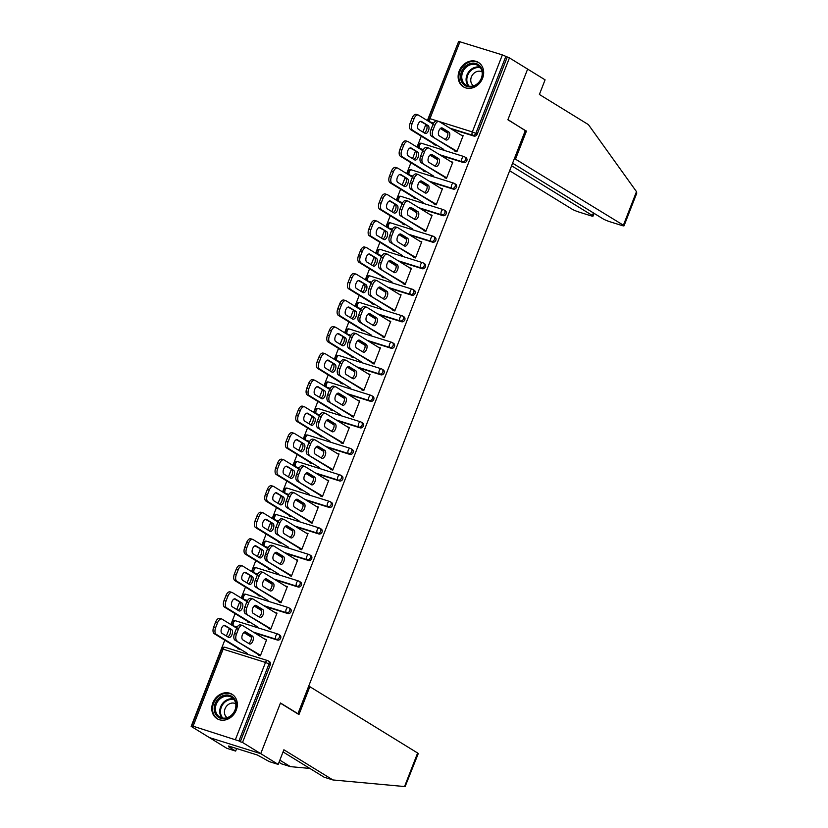 <?xml version="1.0" encoding="UTF-8"?>
<svg xmlns="http://www.w3.org/2000/svg" width="828" height="828" viewBox="0 0 828 828"><rect width="100%" height="100%" fill="white"/><g stroke="black" fill="none" stroke-linecap="round" stroke-linejoin="round"><path stroke-width="1.24" d="M459.219 70.97A14.324 12.13 -58.4 0 0 463.39 86.826A14.324 12.13 -58.4 0 0 482.579 78.277A14.324 12.13 -58.4 0 0 478.408 62.421A14.324 12.13 -58.4 0 0 459.219 70.97M212.868 702.817A14.324 12.13 -58.4 0 0 217.039 718.673A14.324 12.13 -58.4 0 0 236.228 710.134A14.324 12.13 -58.4 0 0 232.057 694.278A14.324 12.13 -58.4 0 0 212.868 702.817M512.594 163.188L603.032 218.84A5.506 0.611 -158.7 0 0 610.019 221.78L621.393 225.351A5.506 0.611 -158.7 0 0 624.033 225.816A5.506 0.611 -158.7 0 0 623.391 225.216L636.484 191.651L588.418 124.635L539.39 94.464L545.083 79.84L527.633 69.097L507.874 119.77L525.335 130.503L297.945 713.726L280.485 702.993L260.737 753.656L209.37 737.572L191.164 726.373L193.421 727.077L191.765 725.959L221.8 648.935L223.115 649.173L193.09 726.197L191.765 725.959M458.453 41.938L427.362 120.577M425.747 124.707L422.891 132.056M421.276 136.185L417.022 147.105M415.408 151.234L412.541 158.572M410.936 162.712L406.683 173.621M405.068 177.751L402.201 185.099M400.597 189.229L396.333 200.148M394.728 204.278L391.861 211.626M390.247 215.756L385.993 226.675M384.389 230.805L381.522 238.153M379.907 242.283L375.653 253.202M374.039 257.332L371.182 264.681M369.567 268.81L365.314 279.729M363.699 283.859L360.832 291.208M359.228 295.337L354.964 306.256M353.359 310.386L350.492 317.735M348.888 321.864L344.624 332.773M343.02 336.913L340.153 344.251M338.538 348.381L334.284 359.3M332.67 363.43L329.813 370.778M328.199 374.908L323.945 385.827M322.33 389.957L319.463 397.305M317.859 401.435L313.605 412.354M311.99 416.484L309.123 423.832M307.519 427.962L303.255 438.881M301.651 443.011L298.784 450.36M297.169 454.489L292.915 465.408M291.311 469.538L288.444 476.887M286.83 481.016L282.576 491.935M280.961 496.065L278.104 503.414M276.49 507.543L272.236 518.452M270.621 522.592L267.754 529.93M266.15 534.06L261.896 544.979M260.282 549.109L257.415 556.457M255.811 560.587L251.546 571.506M249.942 575.636L247.075 582.984M245.461 587.114L241.207 598.033M239.602 602.163L236.736 609.511M235.121 613.641L230.867 624.56M229.252 628.69L226.396 636.039M224.781 640.168L191.164 726.373M297.242 713.508L297.945 713.726M235.462 739.466L265.498 662.441L268.986 663.911A2.753 2.329 -58.4 0 0 268.189 660.858L269.514 661.675A2.753 2.329 121.6 0 1 270.321 664.729L268.986 663.911L238.961 740.936L193.09 726.197M270.321 664.729L240.286 741.753L242.532 742.457L260.737 753.656L209.37 737.572L226.82 748.315L235.659 751.079L236.653 748.533M238.961 740.936L240.286 741.753M525.283 130.627L507.947 119.594L527.633 69.097L509.437 57.898L242.532 742.457M459.985 41.638L429.96 118.663L428.635 118.425L458.671 41.4L502.368 54.907L509.437 57.898M266.471 640.116L264.712 639.03L266.657 639.64L260.365 655.797L258.419 655.186L258.791 654.213M239.602 648.697L239.395 649.224L237.45 648.614L237.657 648.086M245.502 633.565L243.856 632.499M243.836 632.52L245.512 633.544M421.193 149.319A2.753 2.329 121.6 0 1 420.748 149.112L419.413 148.295A2.753 2.329 -58.4 0 0 419.868 148.502L423.16 149.94M463.576 162.588L462.241 161.77A2.753 2.329 121.6 0 0 465.481 159.928A2.753 2.329 -58.4 0 0 464.684 156.875L466.009 157.693A2.753 2.329 121.6 0 1 463.576 162.588L440.858 155.478M507.191 57.194L477.156 134.219A2.753 2.329 121.6 0 1 473.916 136.061L451.198 128.951M433.499 123.413L431.533 122.792A2.753 2.329 121.6 0 1 431.088 122.596L429.753 121.768A2.753 2.329 -58.4 0 0 430.208 121.975L431.533 122.792M444.946 176.757L444.564 177.72L446.509 178.331L452.812 162.174L450.846 161.626M425.758 171.241L425.551 171.769L423.605 171.158L423.812 170.63M431.657 156.109L431.843 155.612L430.011 155.043L431.667 156.088M400.514 202.374A2.753 2.329 121.6 0 1 400.059 202.167L398.734 201.349A2.753 2.329 -58.4 0 0 399.179 201.556L402.48 202.984M442.887 215.642L441.562 214.825A2.753 2.329 121.6 0 0 444.802 212.982A2.753 2.329 -58.4 0 0 443.994 209.929L445.329 210.747A2.753 2.329 121.6 0 1 442.887 215.642L420.179 208.532M424.257 229.811L423.884 230.774L425.83 231.385L432.133 215.228L430.156 214.669M405.068 224.295L404.861 224.823L402.915 224.212L403.122 223.684M410.967 209.153L409.322 208.087M379.824 255.428A2.753 2.329 121.6 0 1 379.379 255.221L378.044 254.403A2.753 2.329 -58.4 0 0 378.499 254.61L381.791 256.038M422.208 268.696L420.872 267.879A2.753 2.329 121.6 0 0 424.122 266.026A2.753 2.329 -58.4 0 0 423.315 262.983L424.64 263.801A2.753 2.329 121.6 0 1 422.208 268.696L399.489 261.586M403.578 282.855L403.205 283.828L405.151 284.439L411.444 268.282L409.477 267.723M384.389 277.339L384.182 277.866L382.236 277.256L382.443 276.728M390.288 262.207L388.642 261.141M359.145 308.471A2.753 2.329 121.6 0 1 358.69 308.275L357.365 307.447A2.753 2.329 -58.4 0 0 357.81 307.654L361.111 309.092M401.518 321.74L400.193 320.922A2.753 2.329 121.6 0 0 403.433 319.08A2.753 2.329 -58.4 0 0 402.636 316.027L403.96 316.845A2.753 2.329 121.6 0 1 401.518 321.74L378.81 314.63M382.898 335.909L382.515 336.872L384.461 337.482L390.764 321.336L388.798 320.778M363.709 330.393L363.502 330.921L361.557 330.31L361.753 329.782M375.446 318.852L367.953 314.195M338.455 361.525A2.753 2.329 121.6 0 1 338.01 361.318L336.685 360.501A2.753 2.329 -58.4 0 0 337.131 360.708L340.422 362.136M380.839 374.794L379.514 373.977A2.753 2.329 121.6 0 0 382.753 372.134A2.753 2.329 -58.4 0 0 381.946 369.081L383.281 369.899A2.753 2.329 121.6 0 1 380.839 374.794L358.12 367.684M362.209 388.963L361.836 389.926L363.782 390.537L370.075 374.38L368.108 373.832M343.02 383.447L342.813 383.975L340.867 383.364L341.074 382.836M348.919 368.315L349.116 367.818L347.274 367.239M317.776 414.58A2.753 2.329 121.6 0 1 317.331 414.373L315.996 413.555A2.753 2.329 -58.4 0 0 316.451 413.762L319.743 415.19M360.159 427.848L358.824 427.031A2.753 2.329 121.6 0 0 362.064 425.178A2.753 2.329 -58.4 0 0 361.267 422.135L362.592 422.953A2.753 2.329 121.6 0 1 360.159 427.848L337.441 420.738M341.529 442.007L341.146 442.98L343.092 443.591L349.395 427.434L347.429 426.875M322.34 436.491L322.133 437.018L320.188 436.418L320.395 435.89M334.077 424.95L326.584 420.293M297.097 467.623A2.753 2.329 121.6 0 1 296.641 467.427L295.317 466.609A2.753 2.329 -58.4 0 0 295.762 466.806L299.053 468.244M339.47 480.902L338.145 480.085A2.753 2.329 121.6 0 0 341.384 478.232A2.753 2.329 -58.4 0 0 340.577 475.179L341.912 475.996A2.753 2.329 121.6 0 1 339.47 480.902L316.762 473.782M320.84 495.061L320.467 496.034L322.413 496.634L328.706 480.488L326.739 479.929M301.651 489.545L301.444 490.072L299.498 489.462L299.705 488.934M307.747 473.916L305.905 473.347L307.747 473.916M276.407 520.677A2.753 2.329 121.6 0 1 275.962 520.47L274.627 519.653A2.753 2.329 -58.4 0 0 275.082 519.86L278.374 521.298M318.79 533.946L317.455 533.129A2.753 2.329 121.6 0 0 320.695 531.286A2.753 2.329 -58.4 0 0 319.898 528.233L321.223 529.051A2.753 2.329 121.6 0 1 318.79 533.946L296.072 526.836M300.16 548.115L299.777 549.078L301.723 549.688L308.026 533.532L306.06 532.984M280.971 542.599L280.764 543.127L278.819 542.516L279.026 541.988M286.871 527.467L287.057 526.97L285.225 526.401M255.728 573.732A2.753 2.329 121.6 0 1 255.272 573.525L253.948 572.707A2.753 2.329 -58.4 0 0 254.393 572.914L257.694 574.342M298.101 587L296.776 586.183A2.753 2.329 121.6 0 0 300.015 584.33A2.753 2.329 -58.4 0 0 299.208 581.287L300.543 582.105A2.753 2.329 121.6 0 1 298.101 587L275.393 579.89M279.471 601.169L279.098 602.132L281.044 602.743L287.347 586.586L285.37 586.027M260.282 595.653L260.075 596.181L258.129 595.57L258.336 595.042M266.181 580.511L264.536 579.445M235.038 626.786A2.753 2.329 121.6 0 1 234.593 626.579L233.258 625.761A2.753 2.329 -58.4 0 0 233.713 625.958L237.005 627.396M277.421 640.054L276.086 639.237A2.753 2.329 121.6 0 0 279.326 637.384A2.753 2.329 -58.4 0 0 278.529 634.341L279.854 635.159A2.753 2.329 121.6 0 1 277.421 640.054L254.703 632.944M249.942 622.17L249.735 622.697L247.789 622.097L247.996 621.559M256.038 606.551L254.196 605.972L256.038 606.551M269.131 627.686L268.758 628.659L270.704 629.27L276.997 613.113L275.031 612.554M245.378 600.259A2.753 2.329 121.6 0 1 244.933 600.052L243.608 599.234A2.753 2.329 -58.4 0 0 244.053 599.441L247.344 600.869M287.761 613.527L286.436 612.71A2.753 2.329 121.6 0 0 289.676 610.857A2.753 2.329 -58.4 0 0 288.868 607.814L290.204 608.632A2.753 2.329 121.6 0 1 287.761 613.527L265.053 606.417M270.632 569.126L270.425 569.654L268.479 569.043L268.676 568.515M282.369 557.586L274.875 552.918M289.821 574.642L289.438 575.605L291.384 576.216L297.687 560.059L295.72 559.511M266.067 547.205A2.753 2.329 121.6 0 1 265.612 546.997L264.287 546.18A2.753 2.329 -58.4 0 0 264.732 546.387L268.034 547.815M308.44 560.473L307.116 559.656A2.753 2.329 121.6 0 0 310.355 557.813A2.753 2.329 -58.4 0 0 309.558 554.76L310.883 555.578A2.753 2.329 121.6 0 1 308.44 560.473L285.732 553.363M291.311 516.072L291.104 516.6L289.158 515.989L289.365 515.461M303.048 504.531L295.565 499.874M310.5 521.588L310.127 522.551L312.073 523.161L318.366 507.015L316.399 506.457M286.747 494.15A2.753 2.329 121.6 0 1 286.302 493.954L284.967 493.126A2.753 2.329 -58.4 0 0 285.422 493.333L288.713 494.771M329.13 507.419L327.795 506.601A2.753 2.329 121.6 0 0 331.045 504.759A2.753 2.329 -58.4 0 0 330.237 501.706L331.573 502.524A2.753 2.329 121.6 0 1 329.13 507.419L306.412 500.309M311.99 463.018L311.794 463.545L309.838 462.935L310.045 462.407M317.9 447.886L316.244 446.82M331.179 468.534L330.807 469.507L332.752 470.118L339.056 453.961L337.089 453.402M307.436 441.107A2.753 2.329 121.6 0 1 306.981 440.9L305.656 440.082A2.753 2.329 -58.4 0 0 306.101 440.289L309.403 441.717M349.809 454.375L348.484 453.558A2.753 2.329 121.6 0 0 351.724 451.705A2.753 2.329 -58.4 0 0 350.917 448.662L352.252 449.48A2.753 2.329 121.6 0 1 349.809 454.375L327.101 447.265M332.68 409.974L332.473 410.502L330.527 409.891L330.734 409.363M338.58 394.832L336.934 393.766M351.869 415.49L351.486 416.453L353.442 417.064L359.735 400.907L357.768 400.348M328.116 388.053A2.753 2.329 121.6 0 1 327.671 387.846L326.335 387.028A2.753 2.329 -58.4 0 0 326.791 387.235L330.082 388.663M370.499 401.321L369.164 400.504A2.753 2.329 121.6 0 0 372.403 398.661A2.753 2.329 -58.4 0 0 371.606 395.608L372.931 396.426A2.753 2.329 121.6 0 1 370.499 401.321L347.781 394.211M353.359 356.92L353.152 357.448L351.207 356.837L351.414 356.309M359.259 341.788L359.455 341.291L357.613 340.722L359.269 341.767M372.548 362.436L372.176 363.399L374.121 364.009L380.414 347.853L378.448 347.305M348.805 334.998A2.753 2.329 121.6 0 1 348.35 334.791L347.025 333.974A2.753 2.329 -58.4 0 0 347.47 334.181L350.761 335.619M391.178 348.267L389.853 347.449A2.753 2.329 121.6 0 0 393.093 345.607A2.753 2.329 -58.4 0 0 392.286 342.554L393.621 343.372A2.753 2.329 121.6 0 1 391.178 348.267L368.47 341.157M374.049 303.866L373.842 304.394L371.896 303.783L372.103 303.255M380.135 288.237L378.303 287.668L380.135 288.237M393.238 309.382L392.855 310.355L394.801 310.955L401.104 294.809L399.137 294.25M369.485 281.944A2.753 2.329 121.6 0 1 369.04 281.748L367.704 280.93A2.753 2.329 -58.4 0 0 368.16 281.127L371.451 282.565M411.868 295.223L410.533 294.406A2.753 2.329 121.6 0 0 413.772 292.553A2.753 2.329 -58.4 0 0 412.975 289.5L414.3 290.328A2.753 2.329 121.6 0 1 411.868 295.223L389.15 288.103M394.728 250.812L394.521 251.339L392.575 250.739L392.782 250.211M406.465 239.271L398.982 234.614M413.917 256.328L413.545 257.301L415.49 257.912L421.783 241.755L419.817 241.196M390.164 228.901A2.753 2.329 121.6 0 1 389.719 228.694L388.394 227.876A2.753 2.329 -58.4 0 0 388.839 228.083L392.13 229.511M432.547 242.169L431.222 241.352A2.753 2.329 121.6 0 0 434.462 239.499A2.753 2.329 -58.4 0 0 433.655 236.456L434.99 237.274A2.753 2.329 121.6 0 1 432.547 242.169L409.839 235.059M415.418 197.768L415.211 198.296L413.265 197.685L413.472 197.157M427.155 186.228L419.661 181.56M434.607 203.284L434.224 204.247L436.17 204.858L442.473 188.701L440.506 188.153M410.854 175.846A2.753 2.329 121.6 0 1 410.409 175.639L409.073 174.822A2.753 2.329 -58.4 0 0 409.518 175.029L412.82 176.457M453.237 189.115L451.902 188.298A2.753 2.329 121.6 0 0 455.141 186.455A2.753 2.329 -58.4 0 0 454.344 183.402L455.669 184.22A2.753 2.329 121.6 0 1 453.237 189.115L430.519 182.005M436.097 144.714L435.89 145.242L433.944 144.631L434.151 144.103M447.834 133.173L440.351 128.516M455.286 150.23L454.914 151.193L456.859 151.803L463.152 135.657L461.186 135.099M275.051 612.503L276.811 613.589M285.391 585.976L287.161 587.062M264.515 579.465L266.192 580.5M295.741 559.449L297.5 560.535M306.081 532.932L307.84 534.008M285.205 526.411L286.881 527.446M316.42 506.405L318.18 507.481M326.76 479.878L328.53 480.964M337.11 453.351L338.869 454.437M316.224 446.841L317.9 447.865M347.449 426.824L349.209 427.91M357.789 400.297L359.549 401.383M336.913 393.786L338.59 394.821M368.129 373.77L369.888 374.856M354.757 371.907L348.93 368.294M378.468 347.253L380.238 348.329M388.818 320.726L390.578 321.802M399.158 294.199L400.918 295.286M409.498 267.672L411.257 268.758M388.622 261.162L390.298 262.186M419.837 241.145L421.597 242.231M430.177 214.618L431.947 215.704M409.301 208.107L410.978 209.142M440.527 188.091L442.287 189.177M450.867 161.574L452.626 162.65M461.206 135.047L462.966 136.123M244.746 631.93L250.46 635.449A4.223 2.194 -72.6 0 1 251.163 639.537A4.223 2.194 -72.6 0 1 248.514 643.356M258.605 654.689L235.017 640.179A5.506 2.867 -72.6 0 1 234.51 633.544L236.435 628.607A5.506 2.867 -72.6 0 1 240.575 624.881L242.521 625.492A5.506 2.867 107.4 0 0 238.381 629.218L236.435 628.607M242.521 625.492A5.506 2.867 107.4 0 1 242.863 625.657L266.45 640.168M260.551 655.3L235.017 640.179M234.51 633.544L236.456 634.155L238.381 629.218M245.844 632.023L252.405 636.059A4.223 2.194 -72.6 0 1 252.892 640.893A4.223 2.194 -72.6 0 1 249.621 643.998A4.223 2.194 -72.6 0 1 249.363 643.884L242.79 639.837A4.223 2.194 -72.6 0 1 242.314 635.014A4.223 2.194 -72.6 0 1 245.585 631.899A4.223 2.194 -72.6 0 1 245.844 632.023L245.295 631.847M236.456 634.155A5.506 2.867 107.4 0 0 236.963 640.789M231.592 629.539L225.03 625.502A4.223 2.194 107.4 0 0 224.771 625.378A4.223 2.194 107.4 0 0 221.5 628.493A4.223 2.194 107.4 0 0 221.976 633.327L228.549 637.363A4.223 2.194 107.4 0 0 228.807 637.488A4.223 2.194 107.4 0 0 232.078 634.372A4.223 2.194 107.4 0 0 231.592 629.539L223.933 625.409M251.339 637.156L243.815 632.53M236.642 628.11L222.049 619.137A5.506 2.867 107.4 0 0 221.707 618.982A5.506 2.867 107.4 0 0 217.567 622.697L215.642 627.634A5.506 2.867 107.4 0 0 216.149 634.269L214.204 633.658L239.416 649.173M247.313 653.447L216.149 634.269M217.567 622.697L215.622 622.087L213.696 627.024L215.642 627.634M227.7 636.835A4.223 2.194 107.4 0 0 230.35 633.016A4.223 2.194 107.4 0 0 229.646 628.928M215.622 622.087A5.506 2.867 -72.6 0 1 219.762 618.371L221.707 618.982M214.204 633.658A5.506 2.867 -72.6 0 1 213.696 627.024M231.736 715.361A12.399 10.505 121.6 0 1 216.284 715.247A12.399 10.505 121.6 0 1 218.695 698.408A12.399 10.505 121.6 0 1 234.148 698.532A12.399 10.505 121.6 0 1 231.736 715.361M219.596 699.287A11.478 9.719 -58.4 0 0 219.617 716.913A11.478 9.719 -58.4 0 0 231.664 714.988A11.478 9.719 -58.4 0 0 231.643 697.362A11.478 9.719 -58.4 0 0 219.596 699.287M235.732 703.769A8.176 6.924 -58.4 0 0 227.4 705.28A8.176 6.924 -58.4 0 0 227.172 717.679M233.351 695.22A14.231 12.058 -58.4 0 0 232.678 694.764A14.231 12.058 -58.4 0 0 217.733 697.145A14.231 12.058 -58.4 0 0 217.754 719.004A14.231 12.058 -58.4 0 0 218.468 719.408M482.558 72.036A12.399 10.505 121.6 0 1 472.747 86.557A12.399 10.505 121.6 0 1 460.575 78.029A12.399 10.505 121.6 0 1 470.387 63.508A12.399 10.505 121.6 0 1 482.558 72.036M461.807 78.06A11.478 9.719 -58.4 0 0 465.967 85.067A11.478 9.719 -58.4 0 0 477.104 83.918A11.478 9.719 -58.4 0 0 482.155 72.512A11.478 9.719 -58.4 0 0 477.994 65.515A11.478 9.719 -58.4 0 0 466.857 66.664A11.478 9.719 -58.4 0 0 461.807 78.06M482.082 71.912A8.176 6.924 -58.4 0 0 474.268 72.988A8.176 6.924 -58.4 0 0 470.801 80.999A8.176 6.924 -58.4 0 0 473.523 85.822M479.702 63.363A14.231 12.058 -58.4 0 0 479.029 62.907A14.231 12.058 -58.4 0 0 465.201 64.336A14.231 12.058 -58.4 0 0 458.95 78.474A14.231 12.058 -58.4 0 0 464.104 87.157A14.231 12.058 -58.4 0 0 464.818 87.551M279.843 760.145L290.39 766.635L309.869 768.436M290.39 766.635L281.561 763.871L279.005 762.298M332.918 779.955L283.89 749.775L278.187 764.399L260.737 753.656L280.423 703.158L298.96 714.564L309.827 686.681L417.622 753.014A5.506 0.611 21.3 0 1 418.254 753.604L405.12 786.6L332.918 779.955L324.09 777.181L283.052 751.927M309.827 686.681L308.637 686.308M278.187 764.399L269.348 761.636L257.477 755.053L228.58 746.007L231.074 747.539L231.333 746.866M231.074 747.539L228.673 746.784L235.659 751.079M636.484 191.651L636.773 193.152L624.033 225.816M509.644 170.744L572.034 209.132A5.506 0.611 -158.7 0 0 579.02 212.071L590.395 215.642A5.506 0.611 -158.7 0 0 593.034 216.108A5.506 0.611 -158.7 0 0 592.393 215.508L593.407 212.92M511.58 165.776L592.393 215.508M514.416 158.51L623.391 225.216M526.473 131L515.606 158.883M255.086 605.403L260.81 608.922A4.223 2.194 -72.6 0 1 261.513 613.01A4.223 2.194 -72.6 0 1 258.853 616.829M268.945 628.162L245.357 613.651A5.506 2.867 -72.6 0 1 244.86 607.017L246.775 602.08A5.506 2.867 -72.6 0 1 250.915 598.365L252.861 598.975A5.506 2.867 107.4 0 0 248.721 602.691L246.775 602.08M252.861 598.975A5.506 2.867 107.4 0 1 253.202 599.13L276.79 613.641M270.891 628.773L245.357 613.651M244.86 607.017L246.806 607.628L248.721 602.691M256.183 605.496L262.755 609.532A4.223 2.194 -72.6 0 1 263.232 614.366A4.223 2.194 -72.6 0 1 259.961 617.471A4.223 2.194 -72.6 0 1 259.702 617.357L253.14 613.31A4.223 2.194 -72.6 0 1 252.654 608.487A4.223 2.194 -72.6 0 1 255.924 605.371A4.223 2.194 -72.6 0 1 256.183 605.496L255.645 605.32M246.806 607.628A5.506 2.867 107.4 0 0 247.303 614.262M265.436 578.875L271.149 582.394A4.223 2.194 -72.6 0 1 271.853 586.483A4.223 2.194 -72.6 0 1 269.193 590.302M279.284 601.635L255.707 587.124A5.506 2.867 -72.6 0 1 255.2 580.49L257.125 575.563A5.506 2.867 -72.6 0 1 261.265 571.837L263.211 572.448A5.506 2.867 107.4 0 0 259.071 576.164L257.125 575.563M263.211 572.448A5.506 2.867 107.4 0 1 263.552 572.603L287.14 587.114M281.241 602.246L255.707 587.124M255.2 580.49L257.146 581.101L259.071 576.164M266.533 578.969L273.095 583.005A4.223 2.194 -72.6 0 1 273.582 587.839A4.223 2.194 -72.6 0 1 270.311 590.954A4.223 2.194 -72.6 0 1 270.042 590.83L263.48 586.793A4.223 2.194 -72.6 0 1 262.993 581.96A4.223 2.194 -72.6 0 1 266.264 578.844A4.223 2.194 -72.6 0 1 266.533 578.969L265.985 578.793M257.146 581.101A5.506 2.867 107.4 0 0 257.653 587.735M275.776 552.359L281.489 555.878A4.223 2.194 -72.6 0 1 282.193 559.956A4.223 2.194 -72.6 0 1 279.533 563.785M289.634 575.118L266.047 560.597A5.506 2.867 -72.6 0 1 265.54 553.963L267.465 549.036A5.506 2.867 -72.6 0 1 271.605 545.31L273.55 545.921A5.506 2.867 107.4 0 0 269.411 549.647L267.465 549.036M273.55 545.921A5.506 2.867 107.4 0 1 273.892 546.076L297.48 560.587M291.58 575.729L266.047 560.597M265.54 553.963L267.485 554.574L269.411 549.647M276.873 552.442L283.435 556.478A4.223 2.194 -72.6 0 1 283.921 561.312A4.223 2.194 -72.6 0 1 280.651 564.427A4.223 2.194 -72.6 0 1 280.381 564.303L273.82 560.266A4.223 2.194 -72.6 0 1 273.344 555.433A4.223 2.194 -72.6 0 1 276.604 552.317A4.223 2.194 -72.6 0 1 276.873 552.442L276.324 552.276M267.485 554.574A5.506 2.867 107.4 0 0 267.993 561.208M286.115 525.832L291.829 529.351A4.223 2.194 -72.6 0 1 292.532 533.439A4.223 2.194 -72.6 0 1 289.883 537.258M299.974 548.591L276.386 534.07A5.506 2.867 -72.6 0 1 275.879 527.436L277.804 522.509A5.506 2.867 -72.6 0 1 281.944 518.783L283.89 519.394A5.506 2.867 107.4 0 0 279.75 523.12L277.804 522.509M283.89 519.394A5.506 2.867 107.4 0 1 284.232 519.549L307.819 534.07M301.92 549.202L276.386 534.07M275.879 527.436L277.825 528.047L279.75 523.12M287.212 525.915L293.774 529.961A4.223 2.194 -72.6 0 1 294.261 534.784A4.223 2.194 -72.6 0 1 290.99 537.9A4.223 2.194 -72.6 0 1 290.731 537.776L284.159 533.739A4.223 2.194 -72.6 0 1 283.683 528.906A4.223 2.194 -72.6 0 1 286.954 525.801A4.223 2.194 -72.6 0 1 287.212 525.915L286.664 525.749M277.825 528.047A5.506 2.867 107.4 0 0 278.332 534.681M296.455 499.305L302.168 502.824A4.223 2.194 -72.6 0 1 302.872 506.912A4.223 2.194 -72.6 0 1 300.222 510.731M310.314 522.064L286.726 507.543A5.506 2.867 -72.6 0 1 286.219 500.909L288.144 495.982A5.506 2.867 -72.6 0 1 292.284 492.256L294.23 492.867A5.506 2.867 107.4 0 0 290.09 496.593L288.144 495.982M294.23 492.867A5.506 2.867 107.4 0 1 294.571 493.022L318.159 507.543M312.259 522.675L286.726 507.543M286.219 500.909L288.175 501.52L290.09 496.593M297.552 499.387L304.124 503.434A4.223 2.194 -72.6 0 1 304.601 508.257A4.223 2.194 -72.6 0 1 301.33 511.373A4.223 2.194 -72.6 0 1 301.071 511.249L294.509 507.212A4.223 2.194 -72.6 0 1 294.023 502.389A4.223 2.194 -72.6 0 1 297.293 499.274A4.223 2.194 -72.6 0 1 297.552 499.387L297.004 499.222M288.175 501.52A5.506 2.867 107.4 0 0 288.672 508.154M241.942 603.012L235.369 598.975A4.223 2.194 107.4 0 0 235.111 598.851A4.223 2.194 107.4 0 0 231.84 601.966A4.223 2.194 107.4 0 0 232.326 606.8L238.888 610.836A4.223 2.194 107.4 0 0 239.147 610.96A4.223 2.194 107.4 0 0 242.418 607.845A4.223 2.194 107.4 0 0 241.942 603.012L234.272 598.892M261.679 610.629L254.165 606.003M246.982 601.594L232.389 592.61A5.506 2.867 107.4 0 0 232.047 592.455A5.506 2.867 107.4 0 0 227.907 596.181L225.992 601.107A5.506 2.867 107.4 0 0 226.489 607.742L224.543 607.131L249.756 622.646M257.653 626.92L226.489 607.742M227.907 596.181L225.961 595.57L224.036 600.497L225.992 601.107M238.04 610.319A4.223 2.194 107.4 0 0 240.689 606.489A4.223 2.194 107.4 0 0 239.985 602.401M225.961 595.57A5.506 2.867 -72.6 0 1 230.101 591.844L232.047 592.455M224.543 607.131A5.506 2.867 -72.6 0 1 224.036 600.497M252.281 576.495L245.709 572.448A4.223 2.194 107.4 0 0 245.45 572.334A4.223 2.194 107.4 0 0 242.18 575.439A4.223 2.194 107.4 0 0 242.666 580.273L249.228 584.309A4.223 2.194 107.4 0 0 249.497 584.433A4.223 2.194 107.4 0 0 252.757 581.318A4.223 2.194 107.4 0 0 252.281 576.495L244.612 572.365M272.029 584.113L264.505 579.476M257.332 575.067L242.739 566.083A5.506 2.867 107.4 0 0 242.387 565.928A5.506 2.867 107.4 0 0 238.257 569.654L236.332 574.58A5.506 2.867 107.4 0 0 236.839 581.215L234.883 580.604L260.096 596.119M268.003 600.393L236.839 581.215M238.257 569.654L236.301 569.043L234.386 573.97L236.332 574.58M248.379 583.792A4.223 2.194 107.4 0 0 251.039 579.973A4.223 2.194 107.4 0 0 250.335 575.884M236.301 569.043A5.506 2.867 -72.6 0 1 240.441 565.317L242.387 565.928M234.883 580.604A5.506 2.867 -72.6 0 1 234.386 573.97M262.621 549.968L256.059 545.921A4.223 2.194 107.4 0 0 255.79 545.807A4.223 2.194 107.4 0 0 252.519 548.912A4.223 2.194 107.4 0 0 253.006 553.746L259.568 557.782A4.223 2.194 107.4 0 0 259.837 557.906A4.223 2.194 107.4 0 0 263.107 554.791A4.223 2.194 107.4 0 0 262.621 549.968L254.962 545.838M267.672 548.54L253.078 539.556A5.506 2.867 107.4 0 0 252.737 539.401A5.506 2.867 107.4 0 0 248.597 543.127L246.672 548.053A5.506 2.867 107.4 0 0 247.179 554.688L245.233 554.077L270.445 569.602M278.343 573.866L247.179 554.688M248.597 543.127L246.651 542.516L244.726 547.443L246.672 548.053M258.719 557.265A4.223 2.194 107.4 0 0 261.379 553.446A4.223 2.194 107.4 0 0 260.675 549.357M246.651 542.516A5.506 2.867 -72.6 0 1 250.791 538.79L252.737 539.401M245.233 554.077A5.506 2.867 -72.6 0 1 244.726 547.443M272.961 523.441L266.399 519.394A4.223 2.194 107.4 0 0 266.14 519.28A4.223 2.194 107.4 0 0 262.869 522.396A4.223 2.194 107.4 0 0 263.345 527.219L269.918 531.265A4.223 2.194 107.4 0 0 270.176 531.379A4.223 2.194 107.4 0 0 273.447 528.264A4.223 2.194 107.4 0 0 272.961 523.441L265.302 519.311M292.708 531.058L285.184 526.432M278.011 522.013L263.418 513.029A5.506 2.867 107.4 0 0 263.076 512.874A5.506 2.867 107.4 0 0 258.936 516.6L257.011 521.526A5.506 2.867 107.4 0 0 257.518 528.16L255.573 527.56L280.785 543.075M288.682 547.339L257.518 528.16M258.936 516.6L256.99 515.989L255.065 520.915L257.011 521.526M269.069 530.738A4.223 2.194 107.4 0 0 271.719 526.918A4.223 2.194 107.4 0 0 271.015 522.83M256.99 515.989A5.506 2.867 -72.6 0 1 261.13 512.263L263.076 512.874M255.573 527.56A5.506 2.867 -72.6 0 1 255.065 520.915M283.3 496.914L276.738 492.877A4.223 2.194 107.4 0 0 276.48 492.753A4.223 2.194 107.4 0 0 273.209 495.868A4.223 2.194 107.4 0 0 273.685 500.692L280.257 504.738A4.223 2.194 107.4 0 0 280.516 504.852A4.223 2.194 107.4 0 0 283.787 501.737A4.223 2.194 107.4 0 0 283.3 496.914L275.641 492.784M288.351 495.486L273.757 486.502A5.506 2.867 107.4 0 0 273.416 486.346A5.506 2.867 107.4 0 0 269.276 490.072L267.351 495.009A5.506 2.867 107.4 0 0 267.858 501.644L265.912 501.033L291.125 516.548M299.022 520.822L267.858 501.644M269.276 490.072L267.33 489.462L265.405 494.399L267.351 495.009M279.409 504.211A4.223 2.194 107.4 0 0 282.058 500.391A4.223 2.194 107.4 0 0 281.354 496.303M267.33 489.462A5.506 2.867 -72.6 0 1 271.47 485.736L273.416 486.346M265.912 501.033A5.506 2.867 -72.6 0 1 265.405 494.399M306.795 472.778L312.518 476.297A4.223 2.194 -72.6 0 1 313.222 480.385A4.223 2.194 -72.6 0 1 310.562 484.204M320.653 495.537L297.066 481.027A5.506 2.867 -72.6 0 1 296.569 474.392L298.484 469.455A5.506 2.867 -72.6 0 1 302.624 465.729L304.569 466.34A5.506 2.867 107.4 0 0 300.44 470.066L298.484 469.455M304.569 466.34A5.506 2.867 107.4 0 1 304.921 466.495L328.509 481.016M322.599 496.148L297.066 481.027M296.569 474.392L298.515 474.993L300.44 470.066M307.892 472.86L314.464 476.907A4.223 2.194 -72.6 0 1 314.94 481.73A4.223 2.194 -72.6 0 1 311.67 484.846A4.223 2.194 -72.6 0 1 311.411 484.732L304.849 480.685A4.223 2.194 -72.6 0 1 304.362 475.862A4.223 2.194 -72.6 0 1 307.633 472.747A4.223 2.194 -72.6 0 1 307.892 472.86L307.354 472.695M298.515 474.993A5.506 2.867 107.4 0 0 299.022 481.637M293.65 470.387L287.078 466.35A4.223 2.194 107.4 0 0 286.819 466.226A4.223 2.194 107.4 0 0 283.549 469.341A4.223 2.194 107.4 0 0 284.035 474.165L290.597 478.211A4.223 2.194 107.4 0 0 290.856 478.325A4.223 2.194 107.4 0 0 294.126 475.22A4.223 2.194 107.4 0 0 293.65 470.387L285.981 466.257M313.388 478.004L305.874 473.378M298.691 468.959L284.097 459.985A5.506 2.867 107.4 0 0 283.756 459.819A5.506 2.867 107.4 0 0 279.616 463.545L277.701 468.482A5.506 2.867 107.4 0 0 278.198 475.117L276.252 474.506L301.464 490.021M309.361 494.295L278.198 475.117M279.616 463.545L277.67 462.935L275.755 467.872L277.701 468.482M289.748 477.684A4.223 2.194 107.4 0 0 292.408 473.864A4.223 2.194 107.4 0 0 291.704 469.776M277.67 462.935A5.506 2.867 -72.6 0 1 281.81 459.219L283.756 459.819M276.252 474.506A5.506 2.867 -72.6 0 1 275.755 467.872M317.145 446.251L322.858 449.77A4.223 2.194 -72.6 0 1 323.562 453.858A4.223 2.194 -72.6 0 1 320.902 457.677M331.003 469.01L307.416 454.5A5.506 2.867 -72.6 0 1 306.909 447.865L308.834 442.928A5.506 2.867 -72.6 0 1 312.974 439.202L314.919 439.813A5.506 2.867 107.4 0 0 310.779 443.539L308.834 442.928M314.919 439.813A5.506 2.867 107.4 0 1 315.261 439.978L338.849 454.489M332.949 469.621L307.416 454.5M306.909 447.865L308.854 448.476L310.779 443.539M318.242 446.344L324.804 450.38A4.223 2.194 -72.6 0 1 325.29 455.214A4.223 2.194 -72.6 0 1 322.02 458.319A4.223 2.194 -72.6 0 1 321.75 458.205L315.189 454.158A4.223 2.194 -72.6 0 1 314.702 449.335A4.223 2.194 -72.6 0 1 317.973 446.22A4.223 2.194 -72.6 0 1 318.242 446.344L317.693 446.168M308.854 448.476A5.506 2.867 107.4 0 0 309.361 455.11M303.99 443.86L297.428 439.823A4.223 2.194 107.4 0 0 297.159 439.699A4.223 2.194 107.4 0 0 293.888 442.814A4.223 2.194 107.4 0 0 294.375 447.648L300.937 451.684A4.223 2.194 107.4 0 0 301.206 451.809A4.223 2.194 107.4 0 0 304.466 448.693A4.223 2.194 107.4 0 0 303.99 443.86L296.32 439.73M323.738 451.477L316.213 446.851M309.041 442.431L294.447 433.458A5.506 2.867 107.4 0 0 294.106 433.303A5.506 2.867 107.4 0 0 289.966 437.018L288.041 441.955A5.506 2.867 107.4 0 0 288.548 448.59L286.602 447.979L311.814 463.494M319.711 467.768L288.548 448.59M289.966 437.018L288.02 436.408L286.095 441.345L288.041 441.955M300.088 451.156A4.223 2.194 107.4 0 0 302.748 447.337A4.223 2.194 107.4 0 0 302.044 443.249M288.02 436.408A5.506 2.867 -72.6 0 1 292.149 432.692L294.106 433.303M286.602 447.979A5.506 2.867 -72.6 0 1 286.095 441.345M327.484 419.724L333.198 423.243A4.223 2.194 -72.6 0 1 333.901 427.331A4.223 2.194 -72.6 0 1 331.252 431.15M341.343 442.483L317.755 427.972A5.506 2.867 -72.6 0 1 317.248 421.338L319.173 416.401A5.506 2.867 -72.6 0 1 323.313 412.686L325.259 413.296A5.506 2.867 107.4 0 0 321.119 417.012L319.173 416.401M325.259 413.296A5.506 2.867 107.4 0 1 325.601 413.451L349.188 427.962M343.289 443.094L317.755 427.972M317.248 421.338L319.194 421.949L321.119 417.012M328.581 419.817L335.143 423.853A4.223 2.194 -72.6 0 1 335.63 428.687A4.223 2.194 -72.6 0 1 332.359 431.792A4.223 2.194 -72.6 0 1 332.1 431.678L325.528 427.631A4.223 2.194 -72.6 0 1 325.052 422.808A4.223 2.194 -72.6 0 1 328.312 419.692A4.223 2.194 -72.6 0 1 328.581 419.817L328.033 419.641M319.194 421.949A5.506 2.867 107.4 0 0 319.701 428.583M314.329 417.333L307.768 413.296A4.223 2.194 107.4 0 0 307.498 413.172A4.223 2.194 107.4 0 0 304.228 416.287A4.223 2.194 107.4 0 0 304.714 421.121L311.276 425.157A4.223 2.194 107.4 0 0 311.545 425.281A4.223 2.194 107.4 0 0 314.816 422.166A4.223 2.194 107.4 0 0 314.329 417.333L306.671 413.213M319.38 415.915L304.787 406.931A5.506 2.867 107.4 0 0 304.445 406.776A5.506 2.867 107.4 0 0 300.305 410.502L298.38 415.428A5.506 2.867 107.4 0 0 298.887 422.063L296.941 421.452L322.154 436.967M330.051 441.241L298.887 422.063M300.305 410.502L298.359 409.891L296.434 414.818L298.38 415.428M310.428 424.64A4.223 2.194 107.4 0 0 313.087 420.81A4.223 2.194 107.4 0 0 312.384 416.722M298.359 409.891A5.506 2.867 -72.6 0 1 302.499 406.165L304.445 406.776M296.941 421.452A5.506 2.867 -72.6 0 1 296.434 414.818M337.824 393.207L343.537 396.715A4.223 2.194 -72.6 0 1 344.241 400.804A4.223 2.194 -72.6 0 1 341.591 404.633M351.683 415.956L328.095 401.445A5.506 2.867 -72.6 0 1 327.588 394.811L329.513 389.884A5.506 2.867 -72.6 0 1 333.653 386.159L335.599 386.769A5.506 2.867 107.4 0 0 331.459 390.485L329.513 389.884M335.599 386.769A5.506 2.867 107.4 0 1 335.94 386.924L359.528 401.435M353.628 416.567L328.095 401.445M327.588 394.811L329.534 395.422L331.459 390.485M338.921 393.29L345.483 397.326A4.223 2.194 -72.6 0 1 345.969 402.16A4.223 2.194 -72.6 0 1 342.699 405.275A4.223 2.194 -72.6 0 1 342.44 405.151L335.868 401.114A4.223 2.194 -72.6 0 1 335.392 396.281A4.223 2.194 -72.6 0 1 338.662 393.165A4.223 2.194 -72.6 0 1 338.921 393.29L338.373 393.114M329.534 395.422A5.506 2.867 107.4 0 0 330.041 402.056M324.669 390.816L318.107 386.769A4.223 2.194 107.4 0 0 317.849 386.655A4.223 2.194 107.4 0 0 314.578 389.76A4.223 2.194 107.4 0 0 315.054 394.594L321.626 398.63A4.223 2.194 107.4 0 0 321.885 398.754A4.223 2.194 107.4 0 0 325.156 395.639A4.223 2.194 107.4 0 0 324.669 390.816L317.01 386.686M344.417 398.434L336.892 393.797M329.72 389.388L315.126 380.404A5.506 2.867 107.4 0 0 314.785 380.249A5.506 2.867 107.4 0 0 310.645 383.975L308.72 388.901A5.506 2.867 107.4 0 0 309.227 395.536L307.281 394.925L332.494 410.44M340.391 414.714L309.227 395.536M310.645 383.975L308.699 383.364L306.774 388.291L308.72 388.901M320.778 398.113A4.223 2.194 107.4 0 0 323.427 394.294A4.223 2.194 107.4 0 0 322.723 390.205M308.699 383.364A5.506 2.867 -72.6 0 1 312.839 379.638L314.785 380.249M307.281 394.925A5.506 2.867 -72.6 0 1 306.774 388.291M348.164 366.68L353.887 370.199A4.223 2.194 -72.6 0 1 354.591 374.277A4.223 2.194 -72.6 0 1 351.931 378.106M362.022 389.439L338.435 374.918A5.506 2.867 -72.6 0 1 337.938 368.284L339.853 363.357A5.506 2.867 -72.6 0 1 343.993 359.631L345.938 360.242A5.506 2.867 107.4 0 0 341.798 363.968L339.853 363.357M345.938 360.242A5.506 2.867 107.4 0 1 346.28 360.397L369.868 374.908M363.968 390.05L338.435 374.918M337.938 368.284L339.884 368.895L341.798 363.968M349.261 366.763L355.833 370.799A4.223 2.194 -72.6 0 1 356.309 375.633A4.223 2.194 -72.6 0 1 353.038 378.748A4.223 2.194 -72.6 0 1 352.78 378.624L346.218 374.587A4.223 2.194 -72.6 0 1 345.731 369.754A4.223 2.194 -72.6 0 1 349.002 366.638A4.223 2.194 -72.6 0 1 349.261 366.763L348.712 366.597M339.884 368.895A5.506 2.867 107.4 0 0 340.38 375.529M335.019 364.289L328.447 360.242A4.223 2.194 107.4 0 0 328.188 360.128A4.223 2.194 107.4 0 0 324.918 363.233A4.223 2.194 107.4 0 0 325.404 368.067L331.966 372.103A4.223 2.194 107.4 0 0 332.225 372.227A4.223 2.194 107.4 0 0 335.495 369.112A4.223 2.194 107.4 0 0 335.019 364.289L327.35 360.159M340.06 362.861L325.466 353.877A5.506 2.867 107.4 0 0 325.125 353.722A5.506 2.867 107.4 0 0 320.985 357.448L319.07 362.374A5.506 2.867 107.4 0 0 319.567 369.009L317.621 368.398L342.833 383.923M350.73 388.187L319.567 369.009M320.985 357.448L319.039 356.837L317.114 361.764L319.07 362.374M331.117 371.586A4.223 2.194 107.4 0 0 333.767 367.767A4.223 2.194 107.4 0 0 333.063 363.678M319.039 356.837A5.506 2.867 -72.6 0 1 323.179 353.111L325.125 353.722M317.621 368.398A5.506 2.867 -72.6 0 1 317.114 361.764M358.503 340.153L364.227 343.672A4.223 2.194 -72.6 0 1 364.931 347.76A4.223 2.194 -72.6 0 1 362.271 351.579M372.362 362.912L348.774 348.391A5.506 2.867 -72.6 0 1 348.277 341.757L350.203 336.83A5.506 2.867 -72.6 0 1 354.332 333.104L356.288 333.715A5.506 2.867 107.4 0 0 352.148 337.441L350.203 336.83M356.288 333.715A5.506 2.867 107.4 0 1 356.63 333.87L380.218 348.391M374.318 363.523L348.774 348.391M348.277 341.757L350.223 342.368L352.148 337.441M359.611 340.236L366.173 344.282A4.223 2.194 -72.6 0 1 366.649 349.106A4.223 2.194 -72.6 0 1 363.389 352.221A4.223 2.194 -72.6 0 1 363.119 352.097L356.557 348.06A4.223 2.194 -72.6 0 1 356.071 343.227A4.223 2.194 -72.6 0 1 359.342 340.122A4.223 2.194 -72.6 0 1 359.611 340.236L359.062 340.07M350.223 342.368A5.506 2.867 107.4 0 0 350.73 349.002M345.359 337.762L338.787 333.715A4.223 2.194 107.4 0 0 338.528 333.601A4.223 2.194 107.4 0 0 335.257 336.717A4.223 2.194 107.4 0 0 335.744 341.54L342.306 345.586A4.223 2.194 107.4 0 0 342.564 345.7A4.223 2.194 107.4 0 0 345.835 342.585A4.223 2.194 107.4 0 0 345.359 337.762L337.689 333.632M365.107 345.379L357.582 340.753M350.41 336.334L335.816 327.35A5.506 2.867 107.4 0 0 335.464 327.195A5.506 2.867 107.4 0 0 331.324 330.921L329.409 335.847A5.506 2.867 107.4 0 0 329.906 342.481L327.96 341.881L353.173 357.396M361.08 361.66L329.906 342.481M331.324 330.921L329.378 330.31L327.464 335.236L329.409 335.847M341.457 345.059A4.223 2.194 107.4 0 0 344.117 341.239A4.223 2.194 107.4 0 0 343.413 337.151M329.378 330.31A5.506 2.867 -72.6 0 1 333.518 326.584L335.464 327.195M327.96 341.881A5.506 2.867 -72.6 0 1 327.464 335.236M368.853 313.626L374.566 317.145A4.223 2.194 -72.6 0 1 375.27 321.233A4.223 2.194 -72.6 0 1 372.61 325.052M382.712 336.385L359.124 321.864A5.506 2.867 -72.6 0 1 358.617 315.23L360.542 310.303A5.506 2.867 -72.6 0 1 364.682 306.577L366.628 307.188A5.506 2.867 107.4 0 0 362.488 310.914L360.542 310.303M366.628 307.188A5.506 2.867 107.4 0 1 366.97 307.343L390.557 321.864M384.658 336.996L359.124 321.864M358.617 315.23L360.563 315.841L362.488 310.914M369.95 313.709L376.512 317.755A4.223 2.194 -72.6 0 1 376.999 322.578A4.223 2.194 -72.6 0 1 373.728 325.694A4.223 2.194 -72.6 0 1 373.459 325.57L366.897 321.533A4.223 2.194 -72.6 0 1 366.411 316.71A4.223 2.194 -72.6 0 1 369.681 313.595A4.223 2.194 -72.6 0 1 369.95 313.709L369.402 313.543M360.563 315.841A5.506 2.867 107.4 0 0 361.07 322.475M355.698 311.235L349.137 307.198A4.223 2.194 107.4 0 0 348.867 307.074A4.223 2.194 107.4 0 0 345.597 310.189A4.223 2.194 107.4 0 0 346.083 315.013L352.645 319.059A4.223 2.194 107.4 0 0 352.914 319.173A4.223 2.194 107.4 0 0 356.185 316.068A4.223 2.194 107.4 0 0 355.698 311.235L348.039 307.105M360.749 309.807L346.156 300.823A5.506 2.867 107.4 0 0 345.814 300.667A5.506 2.867 107.4 0 0 341.674 304.394L339.749 309.33A5.506 2.867 107.4 0 0 340.256 315.965L338.31 315.354L363.523 330.869M371.42 335.143L340.256 315.965M341.674 304.394L339.728 303.783L337.803 308.72L339.749 309.33M351.796 318.532A4.223 2.194 107.4 0 0 354.456 314.712A4.223 2.194 107.4 0 0 353.753 310.624M339.728 303.783A5.506 2.867 -72.6 0 1 343.868 300.057L345.814 300.667M338.31 315.354A5.506 2.867 -72.6 0 1 337.803 308.72M379.193 287.099L384.906 290.618A4.223 2.194 -72.6 0 1 385.61 294.706A4.223 2.194 -72.6 0 1 382.96 298.525M393.052 309.858L369.464 295.348A5.506 2.867 -72.6 0 1 368.957 288.713L370.882 283.776A5.506 2.867 -72.6 0 1 375.022 280.05L376.968 280.661A5.506 2.867 107.4 0 0 372.828 284.387L370.882 283.776M376.968 280.661A5.506 2.867 107.4 0 1 377.309 280.816L400.897 295.337M394.997 310.469L369.464 295.348M368.957 288.713L370.903 289.314L372.828 284.387M380.29 287.181L386.852 291.228A4.223 2.194 -72.6 0 1 387.338 296.051A4.223 2.194 -72.6 0 1 384.068 299.167A4.223 2.194 -72.6 0 1 383.809 299.053L377.237 295.006A4.223 2.194 -72.6 0 1 376.761 290.183A4.223 2.194 -72.6 0 1 380.031 287.068A4.223 2.194 -72.6 0 1 380.29 287.181L379.741 287.016M370.903 289.314A5.506 2.867 107.4 0 0 371.41 295.958M366.038 284.708L359.476 280.671A4.223 2.194 107.4 0 0 359.207 280.547A4.223 2.194 107.4 0 0 355.947 283.662A4.223 2.194 107.4 0 0 356.423 288.486L362.995 292.532A4.223 2.194 107.4 0 0 363.254 292.646A4.223 2.194 107.4 0 0 366.525 289.541A4.223 2.194 107.4 0 0 366.038 284.708L358.379 280.578M385.786 292.325L378.261 287.699M371.089 283.279L356.495 274.306A5.506 2.867 107.4 0 0 356.154 274.151A5.506 2.867 107.4 0 0 352.014 277.866L350.089 282.803A5.506 2.867 107.4 0 0 350.596 289.438L348.65 288.827L373.863 304.342M381.76 308.616L350.596 289.438M352.014 277.866L350.068 277.256L348.143 282.193L350.089 282.803M362.136 292.005A4.223 2.194 107.4 0 0 364.796 288.185A4.223 2.194 107.4 0 0 364.092 284.097M350.068 277.256A5.506 2.867 -72.6 0 1 354.208 273.54L356.154 274.151M348.65 288.827A5.506 2.867 -72.6 0 1 348.143 282.193M389.533 260.572L395.246 264.091A4.223 2.194 -72.6 0 1 395.95 268.179A4.223 2.194 -72.6 0 1 393.3 271.998M403.391 283.331L379.804 268.821A5.506 2.867 -72.6 0 1 379.296 262.186L381.222 257.249A5.506 2.867 -72.6 0 1 385.362 253.534L387.307 254.134A5.506 2.867 107.4 0 0 383.167 257.86L381.222 257.249M387.307 254.134A5.506 2.867 107.4 0 1 387.649 254.299L411.237 268.81M405.337 283.942L379.804 268.821M379.296 262.186L381.242 262.797L383.167 257.86M390.63 260.665L397.192 264.701A4.223 2.194 -72.6 0 1 397.678 269.535A4.223 2.194 -72.6 0 1 394.407 272.64A4.223 2.194 -72.6 0 1 394.149 272.526L387.587 268.479A4.223 2.194 -72.6 0 1 387.1 263.656A4.223 2.194 -72.6 0 1 390.371 260.541A4.223 2.194 -72.6 0 1 390.63 260.665L390.081 260.489M381.242 262.797A5.506 2.867 107.4 0 0 381.749 269.431M376.378 258.181L369.816 254.144A4.223 2.194 107.4 0 0 369.557 254.02A4.223 2.194 107.4 0 0 366.286 257.135A4.223 2.194 107.4 0 0 366.763 261.969L373.335 266.005A4.223 2.194 107.4 0 0 373.594 266.13A4.223 2.194 107.4 0 0 376.864 263.014A4.223 2.194 107.4 0 0 376.378 258.181L368.719 254.051M396.126 265.798L388.601 261.172M381.429 256.763L366.835 247.779A5.506 2.867 107.4 0 0 366.493 247.624A5.506 2.867 107.4 0 0 362.353 251.339L360.428 256.276A5.506 2.867 107.4 0 0 360.936 262.911L358.99 262.3L384.202 277.815M392.099 282.089L360.936 262.911M362.353 251.339L360.408 250.729L358.483 255.666L360.428 256.276M372.486 265.477A4.223 2.194 107.4 0 0 375.136 261.658A4.223 2.194 107.4 0 0 374.432 257.57M360.408 250.729A5.506 2.867 -72.6 0 1 364.548 247.013L366.493 247.624M358.99 262.3A5.506 2.867 -72.6 0 1 358.483 255.666M399.872 234.045L405.596 237.564A4.223 2.194 -72.6 0 1 406.3 241.652A4.223 2.194 -72.6 0 1 403.64 245.471M413.731 256.804L390.143 242.293A5.506 2.867 -72.6 0 1 389.646 235.659L391.561 230.722A5.506 2.867 -72.6 0 1 395.701 227.007L397.647 227.617A5.506 2.867 107.4 0 0 393.507 231.333L391.561 230.722M397.647 227.617A5.506 2.867 107.4 0 1 397.999 227.772L421.576 242.283M415.677 257.415L390.143 242.293M389.646 235.659L391.592 236.27L393.507 231.333M400.969 234.138L407.542 238.174A4.223 2.194 -72.6 0 1 408.018 243.008A4.223 2.194 -72.6 0 1 404.747 246.113A4.223 2.194 -72.6 0 1 404.488 245.999L397.926 241.952A4.223 2.194 -72.6 0 1 397.44 237.129A4.223 2.194 -72.6 0 1 400.711 234.013A4.223 2.194 -72.6 0 1 400.969 234.138L400.431 233.962M391.592 236.27A5.506 2.867 107.4 0 0 392.089 242.904M386.728 231.654L380.155 227.617A4.223 2.194 107.4 0 0 379.897 227.493A4.223 2.194 107.4 0 0 376.626 230.608A4.223 2.194 107.4 0 0 377.113 235.442L383.674 239.478A4.223 2.194 107.4 0 0 383.933 239.602A4.223 2.194 107.4 0 0 387.204 236.487A4.223 2.194 107.4 0 0 386.728 231.654L379.058 227.534M391.768 230.236L377.175 221.252A5.506 2.867 107.4 0 0 376.833 221.097A5.506 2.867 107.4 0 0 372.693 224.823L370.778 229.749A5.506 2.867 107.4 0 0 371.275 236.384L369.329 235.773L394.542 251.288M402.439 255.562L371.275 236.384M372.693 224.823L370.747 224.212L368.822 229.139L370.778 229.749M382.826 238.961A4.223 2.194 107.4 0 0 385.475 235.131A4.223 2.194 107.4 0 0 384.772 231.043M370.747 224.212A5.506 2.867 -72.6 0 1 374.887 220.486L376.833 221.097M369.329 235.773A5.506 2.867 -72.6 0 1 368.822 229.139M410.222 207.528L415.935 211.036A4.223 2.194 -72.6 0 1 416.639 215.125A4.223 2.194 -72.6 0 1 413.979 218.954M424.081 230.277L400.493 215.766A5.506 2.867 -72.6 0 1 399.986 209.132L401.911 204.206A5.506 2.867 -72.6 0 1 406.051 200.479L407.997 201.09A5.506 2.867 107.4 0 0 403.857 204.806L401.911 204.206M407.997 201.09A5.506 2.867 107.4 0 1 408.339 201.245L431.926 215.756M426.027 230.888L400.493 215.766M399.986 209.132L401.932 209.743L403.857 204.806M411.319 207.611L417.881 211.647A4.223 2.194 -72.6 0 1 418.368 216.481A4.223 2.194 -72.6 0 1 415.097 219.596A4.223 2.194 -72.6 0 1 414.828 219.472L408.266 215.435A4.223 2.194 -72.6 0 1 407.78 210.602A4.223 2.194 -72.6 0 1 411.05 207.486A4.223 2.194 -72.6 0 1 411.319 207.611L410.771 207.435M401.932 209.743A5.506 2.867 107.4 0 0 402.439 216.377M397.067 205.137L390.495 201.09A4.223 2.194 107.4 0 0 390.236 200.976A4.223 2.194 107.4 0 0 386.966 204.081A4.223 2.194 107.4 0 0 387.452 208.915L394.014 212.951A4.223 2.194 107.4 0 0 394.283 213.075A4.223 2.194 107.4 0 0 397.543 209.96A4.223 2.194 107.4 0 0 397.067 205.137L389.398 201.007M416.815 212.755L409.291 208.118M402.118 203.709L387.525 194.725A5.506 2.867 107.4 0 0 387.183 194.57A5.506 2.867 107.4 0 0 383.043 198.296L381.118 203.222A5.506 2.867 107.4 0 0 381.625 209.857L379.669 209.246L404.892 224.761M412.789 229.035L381.625 209.857M383.043 198.296L381.087 197.685L379.172 202.612L381.118 203.222M393.165 212.434A4.223 2.194 107.4 0 0 395.825 208.615A4.223 2.194 107.4 0 0 395.122 204.526M381.087 197.685A5.506 2.867 -72.6 0 1 385.227 193.959L387.183 194.57M379.669 209.246A5.506 2.867 -72.6 0 1 379.172 202.612M420.562 181.001L426.275 184.52A4.223 2.194 -72.6 0 1 426.979 188.598A4.223 2.194 -72.6 0 1 424.319 192.427M434.421 203.76L410.833 189.239A5.506 2.867 -72.6 0 1 410.326 182.605L412.251 177.678A5.506 2.867 -72.6 0 1 416.391 173.952L418.337 174.563A5.506 2.867 107.4 0 0 414.197 178.289L412.251 177.678M418.337 174.563A5.506 2.867 107.4 0 1 418.678 174.718L442.266 189.229M436.366 204.371L410.833 189.239M410.326 182.605L412.272 183.216L414.197 178.289M421.659 181.084L428.221 185.12A4.223 2.194 -72.6 0 1 428.707 189.954A4.223 2.194 -72.6 0 1 425.437 193.069A4.223 2.194 -72.6 0 1 425.178 192.945L418.606 188.908A4.223 2.194 -72.6 0 1 418.13 184.075A4.223 2.194 -72.6 0 1 421.39 180.959A4.223 2.194 -72.6 0 1 421.659 181.084L421.11 180.918M412.272 183.216A5.506 2.867 107.4 0 0 412.779 189.85M407.407 178.61L400.845 174.563A4.223 2.194 107.4 0 0 400.576 174.449A4.223 2.194 107.4 0 0 397.305 177.554A4.223 2.194 107.4 0 0 397.792 182.388L404.354 186.424A4.223 2.194 107.4 0 0 404.623 186.548A4.223 2.194 107.4 0 0 407.894 183.433A4.223 2.194 107.4 0 0 407.407 178.61L399.748 174.48M412.458 177.182L397.864 168.198A5.506 2.867 107.4 0 0 397.523 168.043A5.506 2.867 107.4 0 0 393.383 171.769L391.458 176.695A5.506 2.867 107.4 0 0 391.965 183.33L390.019 182.719L415.232 198.244M423.129 202.508L391.965 183.33M393.383 171.769L391.437 171.158L389.512 176.085L391.458 176.695M403.505 185.907A4.223 2.194 107.4 0 0 406.165 182.088A4.223 2.194 107.4 0 0 405.461 177.999M391.437 171.158A5.506 2.867 -72.6 0 1 395.577 167.432L397.523 168.043M390.019 182.719A5.506 2.867 -72.6 0 1 389.512 176.085M430.902 154.474L436.615 157.993A4.223 2.194 -72.6 0 1 437.319 162.081A4.223 2.194 -72.6 0 1 434.669 165.9M444.76 177.233L421.173 162.712A5.506 2.867 -72.6 0 1 420.665 156.078L422.59 151.151A5.506 2.867 -72.6 0 1 426.731 147.425L428.676 148.036A5.506 2.867 107.4 0 0 424.536 151.762L422.59 151.151M428.676 148.036A5.506 2.867 107.4 0 1 429.018 148.191L452.605 162.712M446.706 177.844L421.173 162.712M420.665 156.078L422.611 156.689L424.536 151.762M431.999 154.557L438.561 158.603A4.223 2.194 -72.6 0 1 439.047 163.427A4.223 2.194 -72.6 0 1 435.776 166.542A4.223 2.194 -72.6 0 1 435.518 166.418L428.945 162.381A4.223 2.194 -72.6 0 1 428.469 157.548A4.223 2.194 -72.6 0 1 431.74 154.443A4.223 2.194 -72.6 0 1 431.999 154.557L431.45 154.391M422.611 156.689A5.506 2.867 107.4 0 0 423.118 163.323M417.747 152.083L411.185 148.036A4.223 2.194 107.4 0 0 410.926 147.922A4.223 2.194 107.4 0 0 407.655 151.038A4.223 2.194 107.4 0 0 408.132 155.861L414.704 159.907A4.223 2.194 107.4 0 0 414.963 160.021A4.223 2.194 107.4 0 0 418.233 156.906A4.223 2.194 107.4 0 0 417.747 152.083L410.088 147.953M437.494 159.701L429.97 155.074M422.797 150.655L408.204 141.671A5.506 2.867 107.4 0 0 407.862 141.516A5.506 2.867 107.4 0 0 403.722 145.242L401.797 150.168A5.506 2.867 107.4 0 0 402.304 156.802L400.359 156.202L425.571 171.717M433.468 175.981L402.304 156.802M403.722 145.242L401.777 144.631L399.852 149.568L401.797 150.168M413.855 159.38A4.223 2.194 107.4 0 0 416.505 155.56A4.223 2.194 107.4 0 0 415.801 151.472M401.777 144.631A5.506 2.867 -72.6 0 1 405.917 140.905L407.862 141.516M400.359 156.202A5.506 2.867 -72.6 0 1 399.852 149.568M441.241 127.947L446.954 131.466A4.223 2.194 -72.6 0 1 447.658 135.554A4.223 2.194 -72.6 0 1 445.009 139.373M455.1 150.706L431.512 136.196A5.506 2.867 -72.6 0 1 431.005 129.551L432.93 124.624A5.506 2.867 -72.6 0 1 437.07 120.898L439.016 121.509A5.506 2.867 107.4 0 0 434.876 125.235L432.93 124.624M439.016 121.509A5.506 2.867 107.4 0 1 439.357 121.664L462.945 136.185M457.046 151.317L431.512 136.196M431.005 129.551L432.961 130.162L434.876 125.235M442.338 128.029L448.911 132.076A4.223 2.194 -72.6 0 1 449.387 136.899A4.223 2.194 -72.6 0 1 446.116 140.015A4.223 2.194 -72.6 0 1 445.857 139.891L439.295 135.854A4.223 2.194 -72.6 0 1 438.809 131.031A4.223 2.194 -72.6 0 1 442.08 127.916A4.223 2.194 -72.6 0 1 442.338 128.029L441.79 127.864M432.961 130.162A5.506 2.867 107.4 0 0 433.458 136.796M428.086 125.556L421.524 121.519A4.223 2.194 107.4 0 0 421.266 121.395A4.223 2.194 107.4 0 0 417.995 124.51A4.223 2.194 107.4 0 0 418.471 129.334L425.043 133.38A4.223 2.194 107.4 0 0 425.302 133.494A4.223 2.194 107.4 0 0 428.573 130.389A4.223 2.194 107.4 0 0 428.086 125.556L420.427 121.426M433.137 124.128L418.544 115.154A5.506 2.867 107.4 0 0 418.202 114.988A5.506 2.867 107.4 0 0 414.062 118.714L412.137 123.651A5.506 2.867 107.4 0 0 412.644 130.286L410.698 129.675L435.911 145.19M443.808 149.464L412.644 130.286M414.062 118.714L412.116 118.104L410.191 123.041L412.137 123.651M424.195 132.853A4.223 2.194 107.4 0 0 426.844 129.033A4.223 2.194 107.4 0 0 426.141 124.945M412.116 118.104A5.506 2.867 -72.6 0 1 416.256 114.378L418.202 114.988M410.698 129.675A5.506 2.867 -72.6 0 1 410.191 123.041M221.8 648.935A2.753 2.753 0 0 1 225.185 647.31L267.568 660.578A2.753 1.428 -72.6 0 1 267.734 660.661A2.753 2.329 -58.4 0 1 268.189 660.858A2.753 2.753 0 0 0 267.568 660.578A2.753 1.428 -72.6 0 0 265.498 662.441L223.115 649.173A2.753 1.428 -72.6 0 1 225.185 647.31A2.753 1.428 -72.6 0 1 225.361 647.382M433.696 123.072L430.208 121.975A2.753 1.428 107.4 0 1 429.96 118.663L472.333 131.931L502.368 54.907M505.856 56.376L475.831 133.401L477.156 134.219M473.916 136.061L472.581 135.243A2.753 1.428 107.4 0 1 472.333 131.931L475.831 133.401A2.753 2.329 121.6 0 1 472.581 135.243L449.873 128.133M237.201 627.055L233.713 625.958A2.753 1.428 107.4 0 1 233.455 622.646A2.753 1.428 -72.6 0 1 235.525 620.783L277.908 634.051A2.753 1.428 -72.6 0 1 278.084 634.134A2.753 2.329 -58.4 0 1 278.529 634.341A2.753 2.753 0 0 0 277.908 634.051A2.753 1.428 -72.6 0 0 275.838 635.914A2.753 1.428 107.4 0 0 276.086 639.237L253.378 632.116M247.551 600.528L244.053 599.441A2.753 1.428 107.4 0 1 243.805 596.119A2.753 1.428 -72.6 0 1 245.875 594.256L288.248 607.524A2.753 1.428 -72.6 0 1 288.423 607.607A2.753 2.329 -58.4 0 1 288.868 607.814A2.753 2.753 0 0 0 288.248 607.524A2.753 1.428 -72.6 0 0 286.177 609.387A2.753 1.428 107.4 0 0 286.436 612.71L263.718 605.599M257.891 574.001L254.393 572.914A2.753 1.428 107.4 0 1 254.144 569.592A2.753 1.428 -72.6 0 1 256.214 567.729L298.587 581.008A2.753 1.428 -72.6 0 1 298.763 581.08A2.753 2.329 -58.4 0 1 299.208 581.287A2.753 2.753 0 0 0 298.587 581.008A2.753 1.428 -72.6 0 0 296.517 582.86A2.753 1.428 107.4 0 0 296.776 586.183L274.058 579.072M268.231 547.484L264.732 546.387A2.753 1.428 107.4 0 1 264.484 543.064A2.753 1.428 -72.6 0 1 266.554 541.212L308.937 554.481A2.753 1.428 -72.6 0 1 309.103 554.553A2.753 2.329 -58.4 0 1 309.558 554.76A2.753 2.753 0 0 0 308.937 554.481A2.753 1.428 -72.6 0 0 306.867 556.344A2.753 1.428 107.4 0 0 307.116 559.656L284.408 552.545M278.57 520.957L275.082 519.86A2.753 1.428 107.4 0 1 274.824 516.548A2.753 1.428 -72.6 0 1 276.894 514.685L319.277 527.953A2.753 1.428 -72.6 0 1 319.442 528.026A2.753 2.329 -58.4 0 1 319.898 528.233A2.753 2.753 0 0 0 319.277 527.953A2.753 1.428 -72.6 0 0 317.207 529.816A2.753 1.428 107.4 0 0 317.455 533.129L294.747 526.018M288.91 494.43L285.422 493.333A2.753 1.428 107.4 0 1 285.163 490.021A2.753 1.428 -72.6 0 1 287.233 488.158L329.616 501.426A2.753 1.428 -72.6 0 1 329.792 501.509A2.753 2.329 -58.4 0 1 330.237 501.706A2.753 2.753 0 0 0 329.616 501.426A2.753 1.428 -72.6 0 0 327.546 503.289A2.753 1.428 107.4 0 0 327.795 506.601L305.087 499.491M299.26 467.903L295.762 466.806A2.753 1.428 107.4 0 1 295.513 463.494A2.753 1.428 -72.6 0 1 297.583 461.631L339.956 474.899A2.753 1.428 -72.6 0 1 340.132 474.982A2.753 2.329 -58.4 0 1 340.577 475.179A2.753 2.753 0 0 0 339.956 474.899A2.753 1.428 -72.6 0 0 337.886 476.762A2.753 1.428 107.4 0 0 338.145 480.085L315.427 472.964M309.6 441.376L306.101 440.289A2.753 1.428 107.4 0 1 305.853 436.967A2.753 1.428 -72.6 0 1 307.923 435.104L350.306 448.372A2.753 1.428 -72.6 0 1 350.472 448.455A2.753 2.329 -58.4 0 1 350.917 448.662A2.753 2.753 0 0 0 350.306 448.372A2.753 1.428 -72.6 0 0 348.236 450.235A2.753 1.428 107.4 0 0 348.484 453.558L325.766 446.437M319.939 414.849L316.451 413.762A2.753 1.428 107.4 0 1 316.192 410.44A2.753 1.428 -72.6 0 1 318.262 408.577L360.646 421.845A2.753 1.428 -72.6 0 1 360.811 421.928A2.753 2.329 -58.4 0 1 361.267 422.135A2.753 2.753 0 0 0 360.646 421.845A2.753 1.428 -72.6 0 0 358.576 423.708A2.753 1.428 107.4 0 0 358.824 427.031L336.116 419.92M330.279 388.332L326.791 387.235A2.753 1.428 107.4 0 1 326.532 383.913A2.753 1.428 -72.6 0 1 328.602 382.05L370.985 395.329A2.753 1.428 -72.6 0 1 371.151 395.401A2.753 2.329 -58.4 0 1 371.606 395.608A2.753 2.753 0 0 0 370.985 395.329A2.753 1.428 -72.6 0 0 368.915 397.181A2.753 1.428 107.4 0 0 369.164 400.504L346.456 393.393M340.629 361.805L337.131 360.708A2.753 1.428 107.4 0 1 336.882 357.385A2.753 1.428 -72.6 0 1 338.952 355.533L381.325 368.802A2.753 1.428 -72.6 0 1 381.501 368.874A2.753 2.329 -58.4 0 1 381.946 369.081A2.753 2.753 0 0 0 381.325 368.802A2.753 1.428 -72.6 0 0 379.255 370.665A2.753 1.428 107.4 0 0 379.514 373.977L356.796 366.866M350.969 335.278L347.47 334.181A2.753 1.428 107.4 0 1 347.222 330.869A2.753 1.428 -72.6 0 1 349.292 329.006L391.665 342.274A2.753 1.428 -72.6 0 1 391.841 342.347A2.753 2.329 -58.4 0 1 392.286 342.554A2.753 2.753 0 0 0 391.665 342.274A2.753 1.428 -72.6 0 0 389.595 344.137A2.753 1.428 107.4 0 0 389.853 347.449L367.135 340.339M361.308 308.751L357.81 307.654A2.753 1.428 107.4 0 1 357.561 304.342A2.753 1.428 -72.6 0 1 359.631 302.479L402.015 315.747A2.753 1.428 -72.6 0 1 402.18 315.83A2.753 2.329 -58.4 0 1 402.636 316.027A2.753 2.753 0 0 0 402.015 315.747A2.753 1.428 -72.6 0 0 399.945 317.61A2.753 1.428 107.4 0 0 400.193 320.922L377.475 313.812M371.648 282.224L368.16 281.127A2.753 1.428 107.4 0 1 367.901 277.815A2.753 1.428 -72.6 0 1 369.971 275.952L412.354 289.22A2.753 1.428 -72.6 0 1 412.52 289.303A2.753 2.329 -58.4 0 1 412.975 289.5A2.753 2.753 0 0 0 412.354 289.22A2.753 1.428 -72.6 0 0 410.284 291.083A2.753 1.428 107.4 0 0 410.533 294.406L387.825 287.285M381.987 255.697L378.499 254.61A2.753 1.428 107.4 0 1 378.241 251.288A2.753 1.428 -72.6 0 1 380.311 249.425L422.694 262.693A2.753 1.428 -72.6 0 1 422.87 262.776A2.753 2.329 -58.4 0 1 423.315 262.983A2.753 2.753 0 0 0 422.694 262.693A2.753 1.428 -72.6 0 0 420.624 264.556A2.753 1.428 107.4 0 0 420.872 267.879L398.164 260.768M392.337 229.17L388.839 228.083A2.753 1.428 107.4 0 1 388.591 224.761A2.753 1.428 -72.6 0 1 390.661 222.898L433.034 236.166A2.753 1.428 -72.6 0 1 433.21 236.249A2.753 2.329 -58.4 0 1 433.655 236.456A2.753 2.753 0 0 0 433.034 236.166A2.753 1.428 -72.6 0 0 430.964 238.029A2.753 1.428 107.4 0 0 431.222 241.352L408.504 234.241M402.677 202.653L399.179 201.556A2.753 1.428 107.4 0 1 398.93 198.234A2.753 1.428 -72.6 0 1 401 196.371L443.373 209.65A2.753 1.428 -72.6 0 1 443.549 209.722A2.753 2.329 -58.4 0 1 443.994 209.929A2.753 2.753 0 0 0 443.373 209.65A2.753 1.428 -72.6 0 0 441.303 211.502A2.753 1.428 107.4 0 0 441.562 214.825L418.844 207.714M413.017 176.126L409.518 175.029A2.753 1.428 107.4 0 1 409.27 171.707A2.753 1.428 -72.6 0 1 411.34 169.854L453.723 183.123A2.753 1.428 -72.6 0 1 453.889 183.195A2.753 2.329 -58.4 0 1 454.344 183.402A2.753 2.753 0 0 0 453.723 183.123A2.753 1.428 -72.6 0 0 451.653 184.986A2.753 1.428 107.4 0 0 451.902 188.298L429.194 181.187M423.356 149.599L419.868 148.502A2.753 1.428 107.4 0 1 419.61 145.19A2.753 1.428 -72.6 0 1 421.68 143.327L464.063 156.595A2.753 1.428 -72.6 0 1 464.229 156.668A2.753 2.329 -58.4 0 1 464.684 156.875A2.753 2.753 0 0 0 464.063 156.595A2.753 1.428 -72.6 0 0 461.993 158.458A2.753 1.428 107.4 0 0 462.241 161.77L439.533 154.66M233.258 625.761A2.753 2.753 0 0 1 235.525 620.783A2.753 1.428 -72.6 0 1 235.701 620.865M243.608 599.234A2.753 2.753 0 0 1 245.875 594.256A2.753 1.428 -72.6 0 1 246.04 594.338M253.948 572.707A2.753 2.753 0 0 1 256.214 567.729A2.753 1.428 -72.6 0 1 256.38 567.811M264.287 546.18A2.753 2.753 0 0 1 266.554 541.212A2.753 1.428 -72.6 0 1 266.73 541.284M274.627 519.653A2.753 2.753 0 0 1 276.894 514.685A2.753 1.428 -72.6 0 1 277.069 514.757M284.967 493.126A2.753 2.753 0 0 1 287.233 488.158A2.753 1.428 -72.6 0 1 287.409 488.23M295.317 466.609A2.753 2.753 0 0 1 297.583 461.631A2.753 1.428 -72.6 0 1 297.749 461.714M305.656 440.082A2.753 2.753 0 0 1 307.923 435.104A2.753 1.428 -72.6 0 1 308.088 435.186M315.996 413.555A2.753 2.753 0 0 1 318.262 408.577A2.753 1.428 -72.6 0 1 318.438 408.659M326.335 387.028A2.753 2.753 0 0 1 328.602 382.05A2.753 1.428 -72.6 0 1 328.778 382.132M336.685 360.501A2.753 2.753 0 0 1 338.952 355.533A2.753 1.428 -72.6 0 1 339.118 355.605M347.025 333.974A2.753 2.753 0 0 1 349.292 329.006A2.753 1.428 -72.6 0 1 349.457 329.078M357.365 307.447A2.753 2.753 0 0 1 359.631 302.479A2.753 1.428 -72.6 0 1 359.807 302.551M367.704 280.93A2.753 2.753 0 0 1 369.971 275.952A2.753 1.428 -72.6 0 1 370.147 276.034M378.044 254.403A2.753 2.753 0 0 1 380.311 249.425A2.753 1.428 -72.6 0 1 380.487 249.507M388.394 227.876A2.753 2.753 0 0 1 390.661 222.898A2.753 1.428 -72.6 0 1 390.826 222.98M398.734 201.349A2.753 2.753 0 0 1 401 196.371A2.753 1.428 -72.6 0 1 401.166 196.453M409.073 174.822A2.753 2.753 0 0 1 411.34 169.854A2.753 1.428 -72.6 0 1 411.516 169.926M419.413 148.295A2.753 2.753 0 0 1 421.68 143.327A2.753 1.428 -72.6 0 1 421.856 143.399M252.405 636.059L250.46 635.449M224.481 625.326L225.03 625.502M221.987 717.907A11.478 9.719 121.6 0 1 223.933 701.958A11.478 9.719 121.6 0 1 233.599 699.039M234.117 699.701A11.106 9.408 -58.4 0 0 224.533 702.465A11.106 9.408 -58.4 0 0 222.815 718.073M468.337 86.06A11.478 9.719 121.6 0 1 466.133 80.73A11.478 9.719 121.6 0 1 479.95 67.182M480.468 67.855A11.106 9.408 -58.4 0 0 466.878 80.896A11.106 9.408 -58.4 0 0 469.165 86.215M404.53 786.579L417.622 753.014M262.755 609.532L260.81 608.922M273.095 583.005L271.149 582.394M283.435 556.478L281.489 555.878M293.774 529.961L291.829 529.351M304.124 503.434L302.168 502.824M234.821 598.799L235.369 598.975M245.171 572.283L245.709 572.448M255.51 545.755L256.059 545.921M265.85 519.228L266.399 519.394M276.19 492.701L276.738 492.877M314.464 476.907L312.518 476.297M286.529 466.174L287.078 466.35M324.804 450.38L322.858 449.77M296.879 439.647L297.428 439.823M335.143 423.853L333.198 423.243M307.219 413.12L307.768 413.296M345.483 397.326L343.537 396.715M317.559 386.604L318.107 386.769M355.833 370.799L353.887 370.199M327.898 360.076L328.447 360.242M366.173 344.282L364.227 343.672M338.248 333.549L338.787 333.715M376.512 317.755L374.566 317.145M348.588 307.022L349.137 307.198M386.852 291.228L384.906 290.618M358.928 280.495L359.476 280.671M397.192 264.701L395.246 264.091M369.267 253.968L369.816 254.144M407.542 238.174L405.596 237.564M379.607 227.441L380.155 227.617M417.881 211.647L415.935 211.036M389.957 200.925L390.495 201.09M428.221 185.12L426.275 184.52M400.297 174.397L400.845 174.563M438.561 158.603L436.615 157.993M410.636 147.87L411.185 148.036M448.911 132.076L446.954 131.466M420.976 121.343L421.524 121.519M428.635 118.425A2.753 2.753 0 0 0 429.753 121.768M593.034 216.108L594.111 213.355"/></g></svg>
